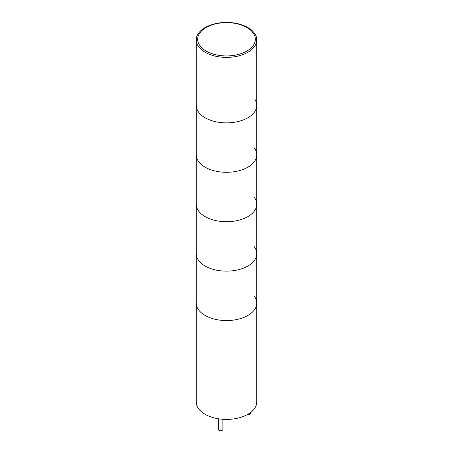 <?xml version="1.0" encoding="UTF-8"?>
<svg xmlns="http://www.w3.org/2000/svg" width="453" height="453" viewBox="0 0 453 453"><rect width="100%" height="100%" fill="white"/><g stroke="black" fill="none" stroke-linecap="round" stroke-linejoin="round"><path stroke-width="0.68" d="M254.008 295.809A30.266 17.474 180 0 1 256.766 303.091A30.266 17.474 180 0 1 238.08 319.235A30.266 17.474 180 0 1 205.101 315.447A30.266 17.474 180 0 1 196.234 303.091A30.266 17.474 0 0 0 205.101 315.447A30.266 17.474 0 0 0 238.08 319.235A30.266 17.474 0 0 0 256.766 303.091L256.766 401.936A30.266 17.474 0 0 1 238.08 418.079A30.266 17.474 0 0 1 205.101 414.291A30.266 17.474 0 0 1 196.234 401.936L196.234 253.669A30.266 17.474 0 0 0 205.101 266.024A30.266 17.474 180 0 1 196.234 253.669L196.234 204.246A30.266 17.474 0 0 0 205.101 216.602A30.266 17.474 180 0 1 196.234 204.246L196.234 154.818A30.266 17.474 0 0 0 205.101 167.174A30.266 17.474 180 0 1 196.234 154.818L196.234 105.396A30.266 17.474 0 0 0 205.101 117.752A30.266 17.474 180 0 1 196.234 105.396L196.234 39.909A30.266 17.474 180 0 1 214.92 23.766A30.266 17.474 180 0 1 247.899 27.554A30.266 17.474 180 0 1 256.766 39.909A30.266 17.474 180 0 1 238.08 56.053A30.266 17.474 180 0 1 205.101 52.265A30.266 17.474 180 0 1 196.234 39.909M218.357 418.765L218.357 429.421A2.271 1.308 0 0 0 219.02 430.35A2.271 1.308 0 0 0 221.494 430.633A2.271 1.308 0 0 0 222.893 429.421L222.893 419.285M247.44 414.552A2.271 1.308 0 0 0 250.696 413.374L250.696 412.434M254.008 246.387A30.266 17.474 180 0 1 256.766 253.669A30.266 17.474 180 0 1 238.08 269.812A30.266 17.474 180 0 1 205.101 266.024A30.266 17.474 0 0 0 238.08 269.812A30.266 17.474 0 0 0 256.766 253.669L256.766 303.091M254.008 196.959A30.266 17.474 180 0 1 256.766 204.246A30.266 17.474 180 0 1 238.08 220.39A30.266 17.474 180 0 1 205.101 216.602A30.266 17.474 0 0 0 238.08 220.39A30.266 17.474 0 0 0 256.766 204.246L256.766 253.669M254.008 147.536A30.266 17.474 180 0 1 256.766 154.818A30.266 17.474 180 0 1 238.08 170.962A30.266 17.474 180 0 1 205.101 167.174A30.266 17.474 0 0 0 238.08 170.962A30.266 17.474 0 0 0 256.766 154.818L256.766 204.246M254.875 99.315A30.266 17.474 180 0 1 256.766 105.396A30.266 17.474 180 0 1 238.08 121.54A30.266 17.474 180 0 1 205.101 117.752A30.266 17.474 0 0 0 238.08 121.54A30.266 17.474 0 0 0 256.766 105.396L256.766 154.818M246.885 27.525A28.828 16.642 180 0 1 246.885 51.064A28.828 16.642 180 0 1 206.115 51.064A28.828 16.642 180 0 1 206.115 27.525A28.828 16.642 180 0 1 246.885 27.525M256.766 105.396L256.766 39.909"/></g></svg>
